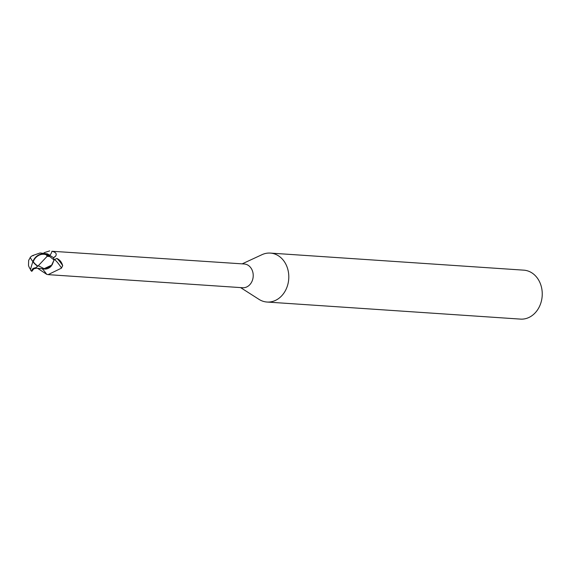 <?xml version="1.0" encoding="UTF-8"?>
<svg xmlns="http://www.w3.org/2000/svg" width="570" height="570" viewBox="0 0 570 570"><rect width="100%" height="100%" fill="white"/><g stroke="black" fill="none" stroke-linecap="round" stroke-linejoin="round"><path stroke-width="0.85" d="M240.583 287.594L258.965 299.343A24.531 20.093 -86.1 0 0 267.031 302.036A24.531 20.093 -86.1 0 0 288.049 283.561A24.531 20.093 -86.1 0 0 270.33 253.087A24.531 20.093 -86.1 0 0 261.972 254.683L242.179 263.853M53.986 259.778L56.907 258.474C59.722 259.706 61.631 262.043 62.629 265.492L61.553 268.092L48.108 274.633L242.663 287.736A11.899 9.747 -86.1 0 0 252.859 278.773A11.899 9.747 -86.1 0 0 244.266 263.995L51.913 251.249C55.831 252.189 57.071 253.814 55.625 256.144L53.495 257.704M267.031 302.036L520.488 319.107A24.531 20.093 -86.1 0 0 541.5 300.625A24.531 20.093 -86.1 0 0 523.78 270.159L270.33 253.087M43.527 268.883L44.496 268.869L52.127 264.922L53.986 260.127L51.165 266.161A10.524 8.621 -86.1 0 1 43.527 268.883L36.644 268.192L33.851 268.805M48.108 274.633L46.712 274.327L37.848 268.463M49.804 255.168A13.345 9.341 39.4 0 0 51.913 251.249M44.04 252.717L49.711 250.893M56.907 258.474A13.302 2.002 -122.2 0 1 62.629 265.492L62.679 265.962M54.029 259.599A12.668 1.91 -122.2 0 1 61.553 268.092M42.28 268.791A13.345 2.009 -122.2 0 1 46.712 274.327M43.669 268.89L44.517 268.876L38.304 265.727L47.132 256.315A11.664 9.555 -86.1 0 0 46.327 254.811A10.146 8.942 128.6 0 0 33.267 261.737A10.146 8.942 128.6 0 0 33.26 261.772A11.443 6.812 34.9 0 0 38.005 266.14L38.304 265.727M44.517 268.876L51.165 266.161M33.908 268.748L31.82 271.334L31.827 270.807C31.899 269.054 33.153 268.057 35.582 267.815L37.677 266.211A11.877 7.068 -145.1 0 1 32.882 261.68A10.623 9.369 -51.4 0 1 48.443 255.396L49.661 256.329A12.262 10.046 93.9 0 1 49.761 256.571L54.015 259.956L52.127 264.922L43.655 268.89M30.303 257.512L28.65 260.347L28.5 265.456A11.842 11.842 0 0 0 30.581 269.496M54.015 259.956A12.262 10.046 -86.1 0 0 53.473 257.64L47.488 253.864L40.057 252.973L32.283 255.688L30.196 257.298A11.877 2.202 49.4 0 0 32.882 261.68L33.26 261.772M32.882 261.68A10.623 0.663 109.5 0 0 30.566 270.109A12.262 12.262 0 0 0 31.792 271.356M49.661 256.329L46.327 254.811M47.132 256.315L49.761 256.571M35.582 267.815L36.644 268.192M32.704 255.716L33.381 255.617M53.872 257.533A18.432 12.903 39.4 0 0 55.625 256.144M38.461 268.52A18.432 2.772 -122.2 0 1 39.017 269.168M31.82 270.807L33.837 268.826M48.443 255.396A12.262 10.046 -86.1 0 0 47.488 253.864"/></g></svg>

